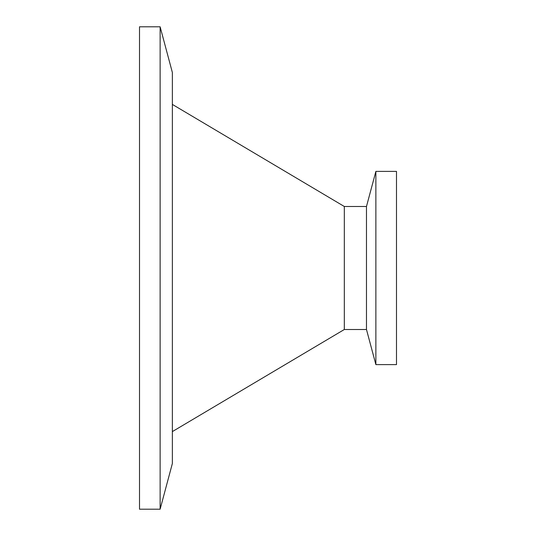 <?xml version="1.0" encoding="UTF-8"?>
<svg xmlns="http://www.w3.org/2000/svg" width="536" height="536" viewBox="0 0 536 536"><rect width="100%" height="100%" fill="white"/><g stroke="black" fill="none" stroke-linecap="round" stroke-linejoin="round"><path stroke-width="0.8" d="M172.358 431.594L344.32 329.506L344.32 206.494L172.358 104.406M366.477 329.506L366.477 206.494L375.877 171.393L375.877 364.607L366.477 329.506L344.32 329.506M172.358 268L172.358 463.533L160.123 509.2L160.123 26.8L172.358 72.467L172.358 268M375.877 364.607L396.493 364.607L396.493 171.393L375.877 171.393M160.123 26.8L139.507 26.8L139.507 509.2L160.123 509.2M344.32 206.494L366.477 206.494"/></g></svg>
